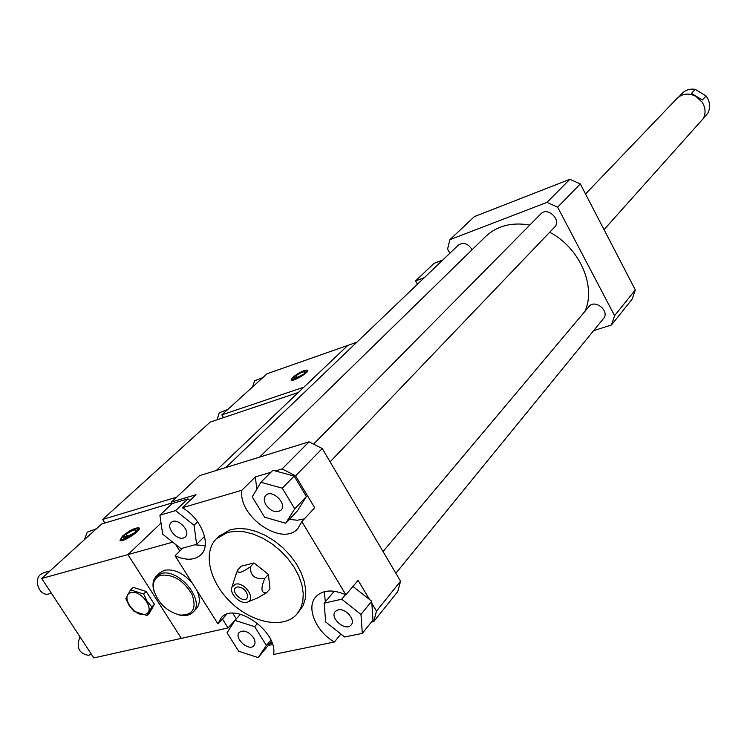 <?xml version="1.0" encoding="UTF-8"?>
<svg xmlns="http://www.w3.org/2000/svg" width="747" height="747" viewBox="0 0 747 747"><rect width="100%" height="100%" fill="white"/><g stroke="black" fill="none" stroke-linecap="round" stroke-linejoin="round"><path stroke-width="1.12" d="M442.691 260.087L434.044 263.336L415.593 280.9L417.452 284.233M424.324 277.66L415.593 280.9M593.604 330.669L611.457 324.973L614.585 315.664L557.645 207.171L546.944 202.381L449.927 239.666L447.565 249.04L449.862 253.233M265.969 504.925C263.775 500.994 263.719 497.81 265.811 495.382C271.917 488.538 287.782 504.057 280.975 510.21C276.063 513.226 271.058 511.462 265.969 504.925M338.111 609.869C345.497 607.759 356.058 620.103 351.09 625.015C345.665 631.999 329.138 617.713 335.356 611.419L338.111 609.869M253.429 637.583C255.381 640.945 255.549 643.643 253.924 645.688C248.854 651.888 233.522 637.891 239.32 632.354C243.765 629.656 248.462 631.402 253.429 637.583M294.729 508.847L285.699 523.236L264.578 517.195L252.234 496.886L260.918 482.273L282.301 488.193L294.729 508.847L306.391 496.55L297.353 510.901L285.699 523.236M282.301 488.193L294.141 476.063L272.916 470.283L260.918 482.273M294.141 476.063L306.391 496.55M344.647 637.004L325.711 622.018L324.114 603.174L341.706 599.215L360.978 614.426L362.314 633.372L344.647 637.004M334.282 591.25L324.114 603.174M345.553 594.649L341.706 599.215M352.957 586.442L371.735 601.242L360.978 614.426M371.735 601.242L372.977 620.094L362.314 633.372M227.06 632.756L234.913 620.383L254.68 626.658L266.352 645.408L258.191 657.593L238.657 651.225L227.06 632.756M240.506 614.249L234.913 620.383M257.64 623.334L254.68 626.658M270.9 640.188L266.352 645.408M271.488 641.552L258.191 657.593M183.398 538.008C176.367 540.464 165.75 527.018 171.194 522.517C176.834 516.448 191.624 531.519 185.34 536.925L183.398 538.008M175.573 510.612L194.08 525.272L196.61 544.33L180.858 548.615L162.659 534.161L159.905 515.215L175.573 510.612L187.899 498.875L189.934 500.49M197.628 521.798L194.08 525.272M204.585 536.374L196.61 544.33M187.899 498.875L172.286 503.534L159.905 515.215M275.344 470.946L282.142 468.911L295.588 475.848L314.692 507.801L301.835 521.602L297.838 528.577C282.207 547.075 237.751 516.392 241.897 490.228L255.315 476.941L256.828 489.154M289.35 519.38L297.287 520.248L304.365 518.885M255.315 476.941L270.928 472.272M340.903 634.054L334.385 642.009C315.673 631.327 305.682 607.087 316.028 596.573C323.003 589.803 332.966 589.224 345.908 594.817L358.084 580.344L369.541 599.505M324.301 591.708L325.337 601.737M371.885 603.427L376.469 611.102L373.715 621.607L371.362 622.102M226.658 614.361L217.909 623.838L221.215 617.844C234.577 601.148 278.052 631.355 273.579 654.437L334.385 642.009M236.285 618.88L232.775 613.278M272.039 642.999L270.255 643.372M170.932 504.813L171.502 502.021L199.449 475.69L309.053 441.822L282.142 468.911M171.502 502.021L196.003 494.691L182.324 507.764L241.897 490.228M309.053 441.822L322.237 448.527L295.588 475.848M301.835 521.602L345.908 594.817M322.237 448.527L400.56 581.222L376.469 611.102M217.909 623.838L175.069 555.74L182.81 548.083M194.808 544.824L205.192 545.646M182.324 507.764C201.55 518.539 211.831 545.161 200.868 554.816C194.556 560.362 185.966 560.67 175.069 555.74M250.357 566.814C245.483 570.082 242.121 571.913 240.291 572.323L238.153 572.155L237.621 570.036L241.253 566.198L253.98 562.958L250.357 566.814C250.301 575.9 255.129 579.728 264.858 578.29L268.434 574.406L253.98 562.958M237.621 570.036L235.501 575.965M257.435 598.03L266.418 592.866L269.975 588.953L268.434 574.406M266.418 592.866C261.058 593.342 260.535 588.487 264.858 578.29M245.642 590.961L242.999 588.505M237.172 587.011L237.882 586.899C243.382 587.6 246.631 590.653 247.621 596.069C246.594 606.928 227.247 590.158 237.172 587.011M235.417 584.191C244.344 581.455 256.258 598.749 247.705 601.951C241.234 605.406 228.815 593.716 231.953 587.123L235.417 584.191M227.723 532.368L235.585 531.21L244.26 531.808L253.42 534.142L262.701 538.148L271.749 543.676L280.19 550.502L287.698 558.364L293.973 566.954L298.763 575.909L301.891 584.892L303.254 593.548L302.806 601.54L300.593 608.572L296.718 614.389C283.589 629.03 252.785 623.222 231.402 602.876C209.795 582.753 202.334 552.537 216.387 538.755L227.723 532.368M218.806 536.309L230.412 529.632L238.265 528.474L246.93 529.053L256.072 531.388L265.344 535.375L274.373 540.884L282.796 547.691L290.284 555.544L296.54 564.106L301.312 573.052L304.431 582.025L305.784 590.662L305.327 598.646L303.105 605.677L297.409 613.586M400.56 581.222L397.731 591.643L373.715 621.607M485.559 236.575L485.783 236.36C497.203 225.771 511.882 221.999 529.819 225.043M549.689 232.261C579.663 247.808 596.349 286.036 584.985 311.312M313.656 443.989L540.912 213.801C547.738 206.312 561.931 220.318 554.517 227.209L330.09 461.842M588.916 306.634L589.084 306.429C595.182 298.763 610.178 311.452 603.455 318.586L395.863 573.276M225.846 467.529L458.378 245.081C463.495 241.972 468.08 243.513 472.113 249.703M557.645 207.171L580.316 183.921L569.868 179.308L474.392 216.611L449.927 239.666M546.944 202.381L569.868 179.308M611.457 324.973L632.186 299.099L635.323 289.939L580.316 183.921M614.585 315.664L635.323 289.939M702.329 100.005L691.461 93.347L695.252 89.341L706.064 95.952L702.329 100.005M682.142 93.403L682.3 93.244C685.774 89.855 690.088 88.557 695.252 89.341M706.064 95.952C710.117 101.695 710.714 107.419 707.848 113.124L703.011 118.988M604.034 229.628L703.235 118.596C705.934 113.339 705.616 107.923 702.273 102.348L695.905 96.344C688.762 92.824 682.506 93.468 677.156 98.287L676.997 98.455M304.692 374.042L303.021 374.312C299.145 377.095 296.139 378.505 294.001 378.552L294.169 377.356L292.787 377.833L292.049 380.326M304.571 373.948L304.496 372.921L306.242 372.716M294.355 377.506L294.271 376.451L295.653 375.974L297.409 377.31L295.14 378.094M295.523 378.384L294.169 377.356M295.653 375.974C300.35 372.706 303.441 371.38 304.916 372.006L304.496 372.921M304.076 373.948L297.409 377.31M294.271 376.451C299.332 372.734 303.319 370.829 306.242 370.727L305.887 372.445M304.412 373.827C298.24 378.225 294.122 380.018 292.058 379.233M292.525 377.487C299.015 372.436 304.038 370.008 307.605 370.195C309.996 371.838 292.609 382.277 291.05 380.12L292.525 377.487M262.953 377.515L254.615 380.821L252.505 387.011M227.816 409.44L219.291 412.764L217.05 419.786M221.831 414.874L303.908 387.151L347.794 345.403L267.127 373.724L221.831 414.874L223.493 417.62M177.982 614.65L180.905 615.313C186.059 616.088 190.074 615.061 192.959 612.241C205.892 601.046 178.617 567.739 161.193 573.584L156.263 576.301C153.443 579.196 152.453 583.192 153.294 588.291L154.078 591.419M156.263 576.301L159.634 572.958L164.564 570.241C174.023 568.7 183.276 573.005 192.315 583.155M196.984 590.569C200.345 598.356 200.093 604.435 196.237 608.805L193.128 612.064M161.119 575.209C155.031 577.151 152.519 581.829 153.583 589.243C157.542 602.698 166.329 611.307 179.952 615.061C192.81 615.425 196.863 608.618 192.119 594.64C183.799 580.671 173.472 574.191 161.119 575.209M234.866 620.458L228.059 627.928L222.419 618.955M179.812 551.053L175.713 544.535M356.833 342.229L347.794 345.403L216.331 470.47L298.286 392.502L210.196 422.092L102.656 519.464L104.925 523.012M171.24 503.207L101.695 523.983L41.692 578.477L127.914 554.591L181.334 638.368L127.914 554.591L161.053 523.068L127.914 554.591L172.734 542.173M41.692 578.477L93.823 657.911L228.059 627.928M272.562 644.577L268.808 645.361M176.628 497.185L102.656 519.464M135.03 533.545L133.227 533.713C128.979 536.869 125.729 538.438 123.451 538.428L123.881 536.402L122.433 536.813L121.107 539.222L121.126 540.66M135.394 533.246L135.198 531.855L137.075 531.752M124.73 537.028L124.413 534.973L125.86 534.553L127.868 536.122L124.73 537.028M125.87 538.008L123.881 536.402M125.86 534.553C131.145 530.753 134.535 529.315 136.01 530.239L135.198 531.855M135.272 532.387L127.868 536.122M124.413 534.973C129.978 530.734 134.32 528.605 137.429 528.587L136.673 531.434M134.693 533.283C127.709 538.428 123.18 540.398 121.107 539.222M122.359 536.197C129.763 530.23 135.328 527.475 139.073 527.933C142.154 530.043 122.097 543.134 119.978 540.38L122.359 536.197M151.884 606.919L147 615.5L134.012 611.289L129.203 605.64L125.823 598.543L130.566 589.869L143.648 594.033L147.047 601.204L151.884 606.919L154.414 604.351L149.531 612.932L147 615.5M130.986 592.576C119.865 595.331 133.965 617.199 144.993 614.408C156.291 611.858 142.089 589.616 130.986 592.576M143.648 594.033L146.207 591.493L133.143 587.338L130.566 589.869M146.207 591.493L154.414 604.351M96.456 528.736L87.268 532.172L84.308 539.773M79.985 636.827C76.017 647.21 78.743 653.364 88.183 655.278L88.921 655.11M49.974 570.951L43.989 572.632L40.543 574.434C33.176 580.372 39.74 596.423 48.546 594.014L49.33 593.809M238.779 586.899L237.882 586.899M247.537 594.948L247.621 596.069M247.705 601.951L258.229 597.712M231.953 587.123L236.248 573.612M216.387 538.755L219.076 536.038M485.783 236.36L259.62 457.099M589.084 306.429L383.043 551.547M682.3 93.244L678.939 96.746M677.156 98.287L585.536 193.977M306.485 370.867L307.419 371.38M179.952 615.061L180.905 615.313M153.583 589.243L153.294 588.291M137.747 528.745L139.007 529.362M91.592 654.503L88.183 655.278M51.394 593.258L48.546 594.014"/></g></svg>
